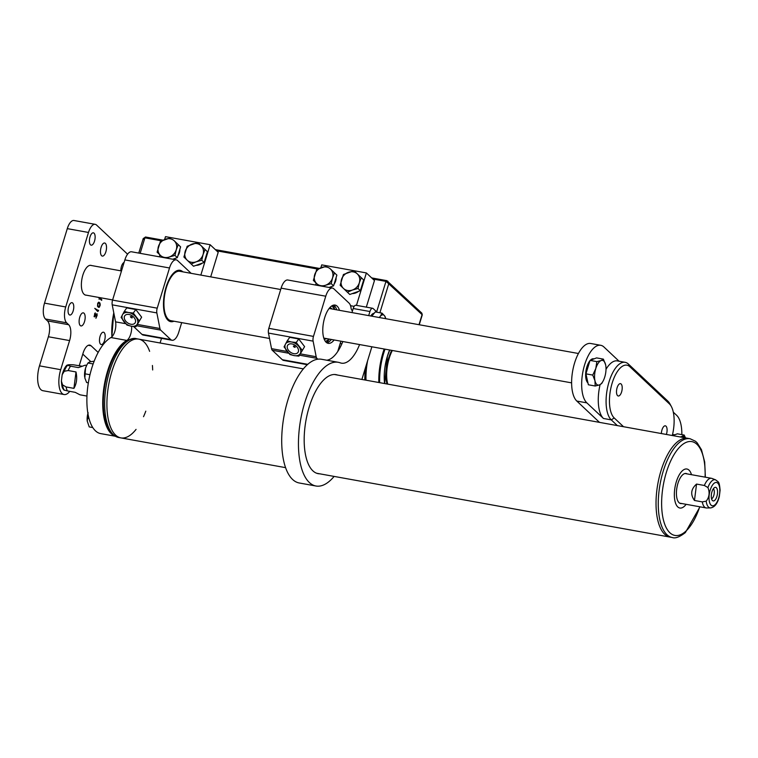 <?xml version="1.0" encoding="UTF-8"?>
<svg xmlns="http://www.w3.org/2000/svg" width="758" height="758" viewBox="0 0 758 758"><rect width="100%" height="100%" fill="white"/><g stroke="black" fill="none" stroke-linecap="round" stroke-linejoin="round"><path stroke-width="1.14" d="M376.66 311.851L385.974 281.379A1.251 0.54 -79.8 0 1 386.646 280.574A1.251 0.54 -79.8 0 1 386.779 280.64L421.836 313.139L422.282 314.826L388.75 283.795L379.891 312.76M421.836 313.139L421.96 315.006L418.994 324.699M371.609 277.854L387.85 281.199L388.75 283.795L385.974 281.379L372.841 279.01M367.592 360.78A42.656 18.23 100.2 0 0 365.981 380.184M161.549 240.836L144.901 237.832L143.205 239.433M140.154 253.333L144.901 237.832A1.251 0.54 -79.8 0 1 145.564 237.017L143.196 238.59L138.761 253.087M387.689 384.107A25.658 10.963 -79.8 0 1 392.341 350.48M386.931 383.974A26.909 11.503 -79.8 0 1 391.696 350.367M307.36 364.712L283.663 360.429A12.545 5.363 -79.8 0 1 282.336 359.728L272.274 350.262A5.022 2.141 -79.8 0 1 271.535 348.661L268.465 333.075A5.022 2.141 -79.8 0 1 268.825 328.328L281.114 288.144A12.545 5.363 -79.8 0 1 287.832 280.015L332.478 288.078A12.545 5.363 100.2 0 0 325.76 296.207L281.114 288.144M268.825 328.328L313.471 336.4L325.76 296.207M332.478 288.078A12.545 5.363 100.2 0 1 333.804 288.789L349.068 303.124A12.545 5.363 100.2 0 1 351.049 307.985A6.272 2.681 100.2 0 0 352.517 310.714M356.468 305.36L366.379 272.937L374.461 280.536L366.322 307.142M320.861 267.745L321.733 264.874L366.379 272.937M315.574 285.027L316.162 283.104M340.892 341.185L337.746 351.504M317.848 359.207L316.91 358.335L299.599 355.199M300.519 353.901L316.181 356.734L313.111 341.138L268.465 333.075M334.136 339.963A19.443 8.31 -79.8 0 1 328.186 343.346A19.443 8.31 -79.8 0 1 323.467 322.737A19.443 8.31 -79.8 0 1 335.093 305.076A19.443 8.31 -79.8 0 1 339.489 310.335M316.181 356.734A5.022 2.141 100.2 0 0 316.91 358.335M313.471 336.4A5.022 2.141 100.2 0 0 313.111 341.138M331.35 339.461A19.443 8.31 -79.8 0 1 326.84 342.815M333.653 305.104A19.443 8.31 -79.8 0 1 336.704 309.832M115.083 436.201L100.672 433.604A49.554 21.177 -79.8 0 1 87.473 389.261A49.554 21.177 -79.8 0 1 110.952 337.547L126.794 340.418A10.034 4.292 100.2 0 0 131.617 326.243M126.794 340.418A49.554 21.177 100.2 0 0 103.609 389.64A49.554 21.177 100.2 0 0 114.449 435.831M160.09 342.986L161.511 338.362M181.683 322.614L178.774 332.137A12.545 5.363 -79.8 0 1 172.057 340.266L143.262 335.064A12.545 5.363 -79.8 0 1 141.936 334.363L133.579 326.518M110.952 337.547A10.034 4.292 100.2 0 0 115.567 321.866L112.212 304.839A5.022 2.141 -79.8 0 1 112.572 300.102L124.862 259.909A12.545 5.363 -79.8 0 1 131.579 251.789L176.226 259.852A12.545 5.363 100.2 0 0 169.508 267.981L124.862 259.909M112.572 300.102L157.219 308.165L169.508 267.981M176.226 259.852A12.545 5.363 100.2 0 1 177.552 260.553L191.149 273.335M200.842 275.088L210.127 244.711L218.2 252.3L210.696 276.869M164.6 239.519L165.481 236.648L210.127 244.711M159.322 256.801L159.91 254.877M173.942 321.221A26.094 11.152 -79.8 0 1 166.106 317.678A26.094 11.152 -79.8 0 1 164.41 294A26.094 11.152 -79.8 0 1 174.283 272.416A26.094 11.152 -79.8 0 1 182.858 271.838M137.568 324.462L159.929 328.498L156.849 312.912L112.212 304.839M159.929 328.498A5.022 2.141 100.2 0 0 160.658 330.1L136.648 325.76M172.057 340.266A12.545 5.363 -79.8 0 1 170.73 339.565L160.658 330.1M157.219 308.165A5.022 2.141 100.2 0 0 156.849 312.912M165.784 317.024A24.843 10.612 100.2 0 0 169.422 320.122M178.244 271.279A24.843 10.612 100.2 0 0 173.753 272.918M269.535 338.485L170.92 320.672A25.09 10.726 -79.8 0 1 164.041 300.424A25.09 10.726 -79.8 0 1 174.075 273.553A25.09 10.726 -79.8 0 1 179.845 271.298L280.697 289.518M326.726 338.627A15.804 6.756 -79.8 0 1 324.045 338.854M329.654 307.843A15.804 6.756 -79.8 0 1 332.08 308.999M328.934 339.025A18.116 7.741 -79.8 0 1 326.234 341.015A18.116 7.741 -79.8 0 1 325.286 341.28M331.663 306.005A18.116 7.741 -79.8 0 1 332.459 306.583A18.116 7.741 -79.8 0 1 334.287 309.397M206.65 254.205A10.034 8.745 133.2 0 1 204.679 260.629M202.301 263.121A10.034 8.745 133.2 0 1 196.019 265.357M197.753 242.494L207.408 251.713L204.12 262.467L193.546 266.238L191.177 264.002L196.142 261.823A10.034 8.745 133.2 0 1 187.207 260.212A10.034 8.745 133.2 0 1 185.208 251.334A10.034 8.745 133.2 0 1 192.144 244.076A10.034 8.745 133.2 0 1 201.069 245.687L197.753 242.494L187.179 246.265L183.891 257.019L191.177 264.002M203.068 254.565A10.034 8.745 133.2 0 1 196.142 261.823L201.742 260.24L203.068 254.565A10.034 8.745 -46.8 0 0 201.069 245.687L205.03 249.486L203.068 254.565M204.12 262.467L201.742 260.24M207.408 251.713L205.03 249.486M362.902 282.431A10.034 8.745 133.2 0 1 360.941 288.855M358.553 291.347A10.034 8.745 133.2 0 1 352.271 293.583M354.005 270.729L363.66 279.948L360.372 290.702L349.798 294.464L347.429 292.237L352.394 290.049A10.034 8.745 133.2 0 1 343.469 288.438A10.034 8.745 133.2 0 1 341.47 279.569A10.034 8.745 133.2 0 1 348.396 272.311A10.034 8.745 133.2 0 1 357.331 273.922L354.005 270.729L343.431 274.491L340.143 285.245L347.429 292.237M359.32 282.791A10.034 8.745 133.2 0 1 352.394 290.049L358.003 288.476L359.32 282.791A10.034 8.745 -46.8 0 0 357.331 273.922L361.291 277.722L359.32 282.791M360.372 290.702L358.003 288.476M363.66 279.948L361.291 277.722M336.116 277.599A10.034 8.745 133.2 0 1 334.155 284.023M331.767 286.505A10.034 8.745 133.2 0 1 329.995 287.633M336.874 275.107L334.505 272.88L332.535 277.949A10.034 8.745 133.2 0 1 325.608 285.216L331.218 283.634L332.535 277.949A10.034 8.745 -46.8 0 0 330.535 269.081L336.874 275.107L333.586 285.861L329.076 287.462M322.823 286.334L325.608 285.216A10.034 8.745 133.2 0 1 316.683 283.596A10.034 8.745 133.2 0 1 314.684 274.728A10.034 8.745 133.2 0 1 321.61 267.47A10.034 8.745 133.2 0 1 330.535 269.081L334.505 272.88M327.219 265.887L316.645 269.649L313.357 280.403L318.767 285.605M333.586 285.861L331.218 283.634M179.854 249.363A10.034 8.745 133.2 0 1 177.893 255.787M175.515 258.279A10.034 8.745 133.2 0 1 173.734 259.397M180.622 246.881L178.244 244.644L176.282 249.723A10.034 8.745 133.2 0 1 169.356 256.981L174.956 255.399L176.282 249.723A10.034 8.745 -46.8 0 0 174.283 240.855L180.622 246.881L177.334 257.635L172.824 259.236M166.571 258.108L169.356 256.981A10.034 8.745 133.2 0 1 160.421 255.37A10.034 8.745 133.2 0 1 158.422 246.502A10.034 8.745 133.2 0 1 165.358 239.234A10.034 8.745 133.2 0 1 174.283 240.855L178.244 244.644M170.967 237.661L160.393 241.423L157.105 252.177L162.515 257.369M177.334 257.635L174.956 255.399M97.621 303.674L98.777 302.12L99.961 303.02L100.245 305.057L99.355 307.236L97.735 306.602L97.621 303.674M98.18 307.028L99.355 307.236L98.502 307.331M94.684 313.585L95.29 312.893L94.504 316.285L97.033 313.717L97.147 315.356L95.915 318.265L96.844 314.314L94.314 316.844L94.684 313.585M94.058 316.209L94.835 316.247M96.768 314.191L96.067 314.219M94.096 316.427L94.987 316.588L94.314 316.844M69.774 391.346A18.817 8.044 -79.8 0 1 64.089 394.53L42.874 390.702A18.817 8.044 -79.8 0 1 39.492 365.849L48.389 336.751A12.545 5.363 100.2 0 0 47.46 320.89L45.442 318.995A12.545 5.363 -79.8 0 1 44.514 303.134L67.291 228.632A12.545 5.363 -79.8 0 1 74.009 220.502L95.214 224.33A12.545 5.363 100.2 0 1 96.541 225.031L127.571 254.186M95.214 224.33A12.545 5.363 100.2 0 0 88.497 232.46L67.291 228.632M44.514 303.134L65.719 306.962L88.497 232.46M65.719 306.962A12.545 5.363 100.2 0 0 66.647 322.823L45.442 318.995M64.089 394.53A18.817 8.044 -79.8 0 1 60.697 369.686L69.594 340.579A12.545 5.363 100.2 0 0 68.665 324.718L66.647 322.823M98.17 352.442L91.112 345.809A12.545 5.363 100.2 0 0 89.776 345.108A12.545 5.363 100.2 0 0 83.058 353.237L79.249 365.688M73.166 310.96A6.272 2.681 -79.8 0 1 69.802 315.025A6.272 2.681 -79.8 0 1 68.277 308.373A6.272 2.681 -79.8 0 1 72.038 302.679A6.272 2.681 -79.8 0 1 73.166 310.96M94.523 241.11A6.272 2.681 -79.8 0 1 91.159 245.175A6.272 2.681 -79.8 0 1 89.633 238.524A6.272 2.681 -79.8 0 1 93.386 232.829A6.272 2.681 -79.8 0 1 94.523 241.11M104.576 340.484A6.272 2.681 -79.8 0 1 101.221 344.549A6.272 2.681 -79.8 0 1 99.696 337.897A6.272 2.681 -79.8 0 1 103.448 332.203A6.272 2.681 -79.8 0 1 104.576 340.484M120.835 270.833A6.272 2.681 -79.8 0 1 124.085 262.439M79.761 317.166A6.651 2.843 100.2 0 0 80.954 325.94A6.651 2.843 100.2 0 0 84.934 319.904A6.651 2.843 100.2 0 0 83.323 312.855A6.651 2.843 100.2 0 0 79.761 317.166M101.117 247.316A6.651 2.843 100.2 0 0 102.311 256.09A6.651 2.843 100.2 0 0 106.291 250.055A6.651 2.843 100.2 0 0 104.68 243.005A6.651 2.843 100.2 0 0 101.117 247.316M91.5 265.527A15.056 6.434 100.2 0 0 90.913 265.357A15.056 6.434 100.2 0 0 82.328 277.04A15.056 6.434 100.2 0 0 83.967 294.142L84.147 294.312A15.056 6.434 100.2 0 0 85.739 295.156A15.056 6.434 100.2 0 0 86.355 295.194M94.759 308.354L98.549 310.676L97.791 311.491L94.759 308.354M96.863 310.647L98.512 310.23M99.724 297.61L101.79 299.723L101.61 300.348L99.497 298.368L99.09 299.287L99.251 298.14L98.445 297.382M90.733 361.547L82.793 354.1M97.706 306.564L99.45 306.478L99.753 303.636L98.891 302.83L99.961 303.02M97.953 302.878L98.891 302.83L97.867 303.911L97.934 305.986L98.758 306.753L99.45 306.478M97.431 305.891L97.934 305.986M98.625 297.543L99.686 297.742M100.729 299.524L101.79 299.723M101.127 299.903L101.799 300.026M586.853 402.868L576.81 401.058A30.112 12.867 -79.8 0 1 574.583 362.997A30.112 12.867 -79.8 0 1 590.709 343.488L600.753 345.307A30.112 12.867 100.2 0 0 584.626 364.806A30.112 12.867 100.2 0 0 586.853 402.868L603.463 418.473A30.112 12.867 -79.8 0 1 600.08 384.676M576.81 401.058L599.493 422.377M617.353 425.598L611.27 419.885A30.112 12.867 -79.8 0 1 609.044 381.824A30.112 12.867 -79.8 0 1 625.17 362.324A30.112 12.867 -79.8 0 1 628.354 364.011L667.855 401.124A30.112 12.867 -79.8 0 1 670.015 404.033L671.351 406.525A27.601 11.796 100.2 0 0 669.371 403.853L629.879 366.739A27.601 11.796 100.2 0 0 612.17 383.074A27.601 11.796 100.2 0 0 614.217 417.961L623.531 426.716M681.84 434.618A30.112 12.867 100.2 0 0 676.648 415.318L673.312 412.191M619.078 361.225L603.937 346.993A30.112 12.867 100.2 0 0 600.753 345.307M621.598 391.933A6.272 2.681 -79.8 0 1 618.244 395.998A6.272 2.681 -79.8 0 1 616.718 389.347A6.272 2.681 -79.8 0 1 620.47 383.652A6.272 2.681 -79.8 0 1 621.598 391.933M661.374 433.557A6.272 2.681 -79.8 0 1 665.344 425.825A6.272 2.681 -79.8 0 1 666.481 434.107A6.272 2.681 -79.8 0 1 666.367 434.457M672.299 435.528A27.601 11.796 100.2 0 0 671.351 406.525M606.012 369.288A30.112 12.867 -79.8 0 1 617.353 360.912L625.17 362.324M587.952 382.913A12.545 5.363 -79.8 0 1 586.872 366.919A12.545 5.363 -79.8 0 1 589.942 360.732M590.33 360.287A12.545 5.363 -79.8 0 1 593.59 358.79L594.035 358.875M605.614 364.778A12.545 5.363 100.2 0 1 605.888 366.446A12.545 5.363 100.2 0 1 604.77 376.963A12.545 5.363 -79.8 0 1 603.33 380.62A12.545 5.363 -79.8 0 1 599.445 384.941A12.545 5.363 -79.8 0 1 594.964 380.724L595.182 386.011L588.369 384.78L585.934 373.846L590.037 360.401L596.584 357.899L603.396 359.131L601.122 360.562A12.545 5.363 -79.8 0 1 605.614 364.778L603.396 359.131M595.797 368.53A12.545 5.363 -79.8 0 1 601.122 360.562L596.859 361.632L595.797 368.53L592.747 375.077L594.964 380.724A12.545 5.363 -79.8 0 1 595.797 368.53M595.182 386.011L599.445 384.941L601.719 383.51L603.33 380.62M585.934 373.846L592.747 375.077M590.037 360.401L596.859 361.632M672.393 435.149A12.545 5.363 -79.8 0 1 674.374 434.713L674.819 434.789M672.697 435.594L677.368 433.813L684.18 435.045L681.906 436.475A12.545 5.363 -79.8 0 1 685.317 437.878M680.864 437.072A12.545 5.363 -79.8 0 1 681.906 436.475L680.314 436.978M685.526 437.916L684.18 435.045M141.642 317.176L135.985 326.698L141.642 317.176L135.786 309.539L133.294 313.054L128.576 312.542A8.783 5.856 35.2 0 1 136.014 317.176A8.783 5.856 35.2 0 1 137.359 323.998A8.783 5.856 35.2 0 1 131.257 326.186L135.985 326.698M124.274 311.424L121.109 317.431L126.965 325.068L131.257 326.186A8.783 5.856 35.2 0 1 123.819 321.553A8.783 5.856 35.2 0 1 122.483 314.731A8.783 5.856 35.2 0 1 128.576 312.542L124.274 311.424L126.757 307.909L135.786 309.539M135.502 320.369A6.272 4.178 -144.8 0 0 126.292 314.636A6.272 4.178 -144.8 0 0 127.96 323.079A6.272 4.178 -144.8 0 0 135.502 320.369M132.28 317.801A1.251 0.834 -144.8 0 0 130.442 316.654A1.251 0.834 -144.8 0 0 132.28 317.801M139.15 320.691L133.294 313.054M304.593 346.614L298.936 356.137L304.593 346.614L298.737 338.978L296.245 342.493L291.527 341.981A8.783 5.856 35.2 0 1 298.965 346.614A8.783 5.856 35.2 0 1 300.31 353.436A8.783 5.856 35.2 0 1 294.218 355.625L298.936 356.137M287.225 340.863L284.06 346.87L289.916 354.507L294.218 355.625A8.783 5.856 35.2 0 1 286.77 350.992A8.783 5.856 35.2 0 1 285.434 344.17A8.783 5.856 35.2 0 1 291.527 341.981L287.225 340.863L289.717 337.348L298.737 338.978M298.453 349.808A6.272 4.178 -144.8 0 0 289.243 344.075A6.272 4.178 -144.8 0 0 290.911 352.517A6.272 4.178 -144.8 0 0 298.453 349.808M295.232 347.24A1.251 0.834 -144.8 0 0 293.393 346.093A1.251 0.834 -144.8 0 0 295.232 347.24M302.101 350.13L296.245 342.493M370.795 315.991A10.034 4.292 -79.8 0 1 374.206 313.253M371.78 316.171L375.305 311.926L382.041 313.149L380.27 316.37A10.034 4.292 -79.8 0 1 384.676 315.925A10.034 4.292 -79.8 0 1 385.718 318.692M379.436 317.555A10.034 4.292 -79.8 0 1 380.27 316.37L379.19 317.507M385.756 318.692L384.676 315.925L382.041 313.149M351.949 312.59L353.2 308.506A5.022 2.141 -79.8 0 1 355.881 305.256L372.623 308.279A5.022 2.141 100.2 0 0 369.942 311.529L353.2 308.506M334.117 476.412A62.848 26.862 -79.8 0 1 315.953 486.011L299.211 482.979A62.848 26.862 -79.8 0 1 283.956 416.36A62.848 26.862 -79.8 0 1 321.563 359.283L338.305 362.305A62.848 26.862 -79.8 0 1 340.266 362.845A37.635 16.079 -79.8 0 0 341.451 363.167A37.635 16.079 -79.8 0 0 359.586 344.558M326.717 360.211A37.635 16.079 100.2 0 0 342.843 341.536M372.623 308.279A5.022 2.141 100.2 0 1 373.154 308.563L377.086 312.249M368.691 315.612L369.942 311.529M315.953 486.011A62.848 26.862 -79.8 0 1 300.699 419.382A62.848 26.862 -79.8 0 1 338.305 362.305M371.875 346.785L361.888 379.445M319.696 473.807A50.303 21.499 -79.8 0 1 318.18 473.665A50.303 21.499 -79.8 0 1 305.976 420.339A50.303 21.499 -79.8 0 1 336.069 374.651A50.303 21.499 -79.8 0 1 337.547 375.049M149.62 351.342A50.18 21.442 100.2 0 0 138.723 339.129A50.18 21.442 100.2 0 0 108.697 384.694A50.18 21.442 100.2 0 0 120.882 437.887A50.18 21.442 100.2 0 0 132.423 433.368A50.18 21.442 100.2 0 0 136.061 429.388M143.527 416.701A50.18 21.442 100.2 0 0 145.792 411.168M152.671 369.961A50.18 21.442 100.2 0 0 152.415 365.479M136.487 338.722A50.18 21.442 100.2 0 0 124.937 343.251A50.18 21.442 100.2 0 0 104.888 396.993A50.18 21.442 100.2 0 0 118.646 437.489C108.517 433.519 110.602 431.359 107.257 426.517L104.026 414.228C102.766 404.829 103.135 394.615 105.135 383.586C108.678 365.536 114.752 352.224 123.374 343.649C128.841 339.262 133.219 337.623 136.487 338.722L138.723 339.129A50.18 21.442 100.2 0 0 108.697 384.694A50.18 21.442 100.2 0 0 120.882 437.887L285.548 467.639M138.723 339.129A50.18 21.442 100.2 0 0 108.697 384.694A50.18 21.442 100.2 0 0 120.882 437.887A50.18 21.442 100.2 0 1 108.697 384.694A50.18 21.442 100.2 0 1 138.723 339.129L303.389 368.881M334.553 374.509L687.847 438.332A50.18 21.442 100.2 0 0 657.821 483.907A50.18 21.442 100.2 0 0 670.006 537.1L672.232 537.498A50.18 21.442 -79.8 0 1 660.057 484.305A50.18 21.442 -79.8 0 1 690.074 438.74L695.437 441.222L697.18 442.843L701.463 449.702L704.694 462.001L705.347 477.189M690.074 438.74L687.847 438.332A50.18 21.442 100.2 0 0 657.821 483.907A50.18 21.442 100.2 0 0 670.006 537.1A50.18 21.442 100.2 0 1 657.821 483.907A50.18 21.442 100.2 0 1 687.847 438.332A50.18 21.442 100.2 0 0 657.821 483.907A50.18 21.442 100.2 0 0 670.006 537.1L316.711 473.267M684.427 506.24A19.822 8.471 100.2 0 0 686.132 504.316A19.822 8.471 -79.8 0 1 679.869 508.031A19.822 8.471 100.2 0 0 684.427 506.24M691.486 474.688A19.822 8.471 100.2 0 0 686.909 469.012A19.822 8.471 100.2 0 0 675.056 487.015A19.822 8.471 100.2 0 0 679.869 508.031A19.822 8.471 -79.8 0 1 674.43 492.037A19.822 8.471 -79.8 0 1 682.352 470.803A19.822 8.471 -79.8 0 1 686.909 469.012A19.822 8.471 -79.8 0 1 691.486 474.688M681.783 503.53A15.264 6.528 -79.8 0 1 680.675 503.549A15.264 6.528 -79.8 0 1 676.487 491.222A15.264 6.528 -79.8 0 1 682.588 474.878A15.264 6.528 -79.8 0 1 686.104 473.494A15.264 6.528 -79.8 0 1 687.136 473.902M87.89 413.461A10.034 4.292 100.2 0 0 87.227 421.069A10.034 4.292 100.2 0 0 87.236 421.173L88.118 412.646M92.77 427.559L89.217 426.915L87.227 421.069M88.97 418.473L87.274 418.17M88.345 382.828L86.62 382.515L84.849 377.996L85.521 368.246A10.034 4.292 100.2 0 0 84.631 376.66A10.034 4.292 100.2 0 0 84.64 376.764M86.677 365.318L85.521 368.246A10.034 4.292 -79.8 0 1 86.677 365.318A10.034 4.292 -79.8 0 1 86.753 365.176M86.838 364.996L87.956 363.006L89.776 361.86L94.181 361.187M89.984 374.727L84.669 373.76M93.149 363.944L87.956 363.006M68.182 370.539A15.056 6.434 -79.8 0 1 70.57 366.19L66.979 365.148C67.007 365.119 64.345 366.872 62.165 374.727L64.269 371.278L68.182 370.539L75.999 371.951C77.354 378.204 76.662 383.671 73.914 388.361L66.107 386.95L62.544 384.865L61.389 381.075L62.165 374.727M64.269 371.278A14.317 6.121 -79.8 0 1 67.462 365.451C66.912 364.769 68.931 364.57 73.517 364.825L81.494 366.095M706.2 501.152A14.317 6.121 -79.8 0 0 710.54 507.926L706.693 507.974A15.056 6.434 -79.8 0 1 706.162 507.936A15.056 6.434 -79.8 0 1 702.287 501.891L694.47 500.479C690.216 494.519 690.908 489.052 696.555 484.068L704.371 485.48A15.056 6.434 -79.8 0 1 711.516 478.307A15.056 6.434 -79.8 0 1 712.027 478.45L715.609 479.852A14.317 6.121 -79.8 0 0 707.925 487.565C709.933 492.615 709.355 497.144 706.2 501.152L702.287 501.891M61.389 381.075C61.9 388.901 62.838 388.191 63.833 389.991L67.434 390.929A15.056 6.434 -79.8 0 1 66.107 386.95M86.63 365.413L85.275 365.166L78.387 367.602L70.57 366.19M67.434 390.929L75.241 392.341L79.922 394.795L86.952 396.064M704.371 485.48L707.925 487.565M710.54 507.926C714.68 507.263 717.608 503.483 719.323 496.575L720.1 490.227C719.238 481.065 718.707 482.439 715.609 479.852M717.447 493.818A6.898 2.947 -79.8 0 1 712.444 500.517A6.898 2.947 -79.8 0 1 711.516 493.6A6.898 2.947 -79.8 0 1 714.803 487.451A6.898 2.947 -79.8 0 1 717.447 493.818M75.999 371.951L73.914 388.361M696.555 484.068L694.47 500.479M713.373 488.758A5.268 2.255 -79.8 0 1 714.216 493.439A5.268 2.255 -79.8 0 1 711.554 498.792M365.451 367.782A45.158 19.301 100.2 0 0 364.816 379.976M378.82 382.506A42.656 18.23 -79.8 0 1 382.998 352.574A42.656 18.23 -79.8 0 1 384.173 349.002M385.017 349.154A42.022 17.965 100.2 0 0 383.785 352.887A42.022 17.965 100.2 0 0 379.673 382.657M384.59 383.548A31.988 13.672 -79.8 0 1 387.376 356.26A31.988 13.672 -79.8 0 1 389.65 349.988M113.927 313.585A42.656 18.23 100.2 0 0 112.165 336.543M111.928 336.798A42.022 17.965 -79.8 0 1 113.785 312.827M163.008 240.163L145.564 237.017A1.251 0.54 -79.8 0 1 145.707 237.083L162.932 240.201M341.905 343.781L340.19 343.478M317.801 269.071L216.589 250.784M215.414 249.685L319.184 268.427M371.676 277.911L386.495 280.593M350.537 305.701L354.175 306.365M288.665 353.228L272.274 350.262M282.336 359.728L307.795 364.323M271.535 348.661L287.159 351.485M115.567 321.866L125.61 323.675M141.936 334.363L170.73 339.565M329.323 339.091A21.935 9.371 -79.8 0 1 326.518 342.597M333.274 305.199A21.935 9.371 -79.8 0 1 334.676 309.463M88.288 345.297L91.112 345.809M39.492 365.849L60.697 369.686M48.389 336.751L69.594 340.579M47.46 320.89L68.665 324.718M614.217 417.961L611.27 419.885L603.463 418.473M628.354 364.011L629.879 366.739M667.855 401.124L669.371 403.853M705.092 477.142A47.669 20.371 100.2 0 0 683.697 443.695A47.669 20.371 100.2 0 0 661.649 505.681A47.669 20.371 100.2 0 0 685.886 531.14A47.669 20.371 100.2 0 0 699.738 506.77M64.326 390.19A14.317 6.121 -79.8 0 1 62.544 384.865M719.617 493.6A11.844 5.06 -79.8 0 1 710.53 504.506A11.844 5.06 -79.8 0 1 713.098 484.286A11.844 5.06 -79.8 0 1 719.617 493.6M384.676 383.567L387.414 356.336L389.726 350.006M422.282 314.826L419.25 324.746M113.757 312.675L111.852 336.865M319.26 268.398L215.357 249.628M332.459 306.583L331.758 305.938M326.234 341.015L325.353 341.375M85.161 294.976L112.62 299.941M323.789 338.096L571.608 382.866M90.306 265.319L121.488 270.947M329.143 308.468L578.439 353.503M94.608 316.342L94.068 316.247M96.664 314.134L96.171 314.049M98 310.865L96.882 310.666M98.91 306.838L97.763 306.63M118.646 437.489L120.882 437.887M672.232 537.498C675.207 538.692 679.585 537.052 685.355 532.58L699.994 506.818M711.516 478.307L684.995 473.513M706.162 507.936L679.642 503.141"/></g></svg>
